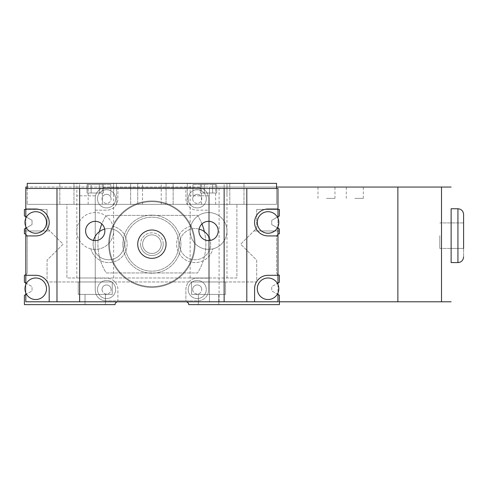 <?xml version="1.0" encoding="UTF-8"?>
<svg xmlns="http://www.w3.org/2000/svg" width="488" height="488" viewBox="0 0 488 488"><rect width="100%" height="100%" fill="white"/><g stroke="black" fill="none" stroke-linecap="round" stroke-linejoin="round"><path stroke-width="0.37" stroke-dasharray="2.44 1.83" d="M102.029 198.842A4.532 4.532 0 0 0 106.561 203.374A4.532 4.532 0 0 0 111.093 198.842A4.532 4.532 0 0 1 106.561 203.374A4.532 4.532 0 0 1 102.029 198.842A4.532 4.532 0 0 1 106.561 194.303A4.532 4.532 0 0 1 111.093 198.842A4.532 4.532 0 0 0 106.561 194.303A4.532 4.532 0 0 0 102.029 198.842M192.693 198.842A4.532 4.532 0 0 0 197.225 203.374A4.532 4.532 0 0 0 201.757 198.842A4.532 4.532 0 0 1 197.225 203.374A4.532 4.532 0 0 1 192.693 198.842A4.532 4.532 0 0 1 197.225 194.303A4.532 4.532 0 0 1 201.757 198.842A4.532 4.532 0 0 0 197.225 194.303A4.532 4.532 0 0 0 192.693 198.842M192.693 289.5A4.532 4.532 0 0 0 197.225 294.032A4.532 4.532 0 0 0 201.757 289.5A4.532 4.532 0 0 1 197.225 294.032A4.532 4.532 0 0 1 192.693 289.5A4.532 4.532 0 0 1 197.225 284.968A4.532 4.532 0 0 1 201.757 289.5A4.532 4.532 0 0 0 197.225 284.968A4.532 4.532 0 0 0 192.693 289.5M102.029 289.5A4.532 4.532 0 0 0 106.561 294.032A4.532 4.532 0 0 0 111.093 289.5A4.532 4.532 0 0 1 106.561 294.032A4.532 4.532 0 0 1 102.029 289.5A4.532 4.532 0 0 1 106.561 284.968A4.532 4.532 0 0 1 111.093 289.5A4.532 4.532 0 0 0 106.561 284.968A4.532 4.532 0 0 0 102.029 289.5M163.224 244.171A11.334 11.334 0 0 0 151.896 232.837A11.334 11.334 0 0 0 140.562 244.171A11.334 11.334 0 0 1 151.896 232.837A11.334 11.334 0 0 1 163.224 244.171A11.334 11.334 0 0 1 151.896 255.505A11.334 11.334 0 0 1 140.562 244.171A11.334 11.334 0 0 0 151.896 255.505A11.334 11.334 0 0 0 163.224 244.171M194.389 244.171A42.499 42.499 0 0 0 151.896 201.672A42.499 42.499 0 0 0 109.397 244.171A42.499 42.499 0 0 0 151.896 286.669A42.499 42.499 0 0 0 194.389 244.171A42.499 42.499 0 0 0 151.896 201.672A42.499 42.499 0 0 0 109.397 244.171A42.499 42.499 0 0 0 151.896 286.669A42.499 42.499 0 0 0 194.389 244.171M95.227 198.274A10.766 10.766 0 0 1 105.994 187.508L197.792 187.508A10.766 10.766 0 0 1 208.559 198.274L208.559 290.067A10.766 10.766 0 0 1 197.792 300.834L105.994 300.834A10.766 10.766 0 0 1 95.227 290.067L95.227 198.274L95.227 290.067A10.766 10.766 0 0 0 105.994 300.834L197.792 300.834A10.766 10.766 0 0 0 208.559 290.067A10.766 10.766 0 0 1 197.792 300.834L185.891 300.834L185.891 289.5A11.334 11.334 0 0 1 197.225 278.166L208.559 278.166L208.559 290.067A10.766 10.766 0 0 1 197.792 300.834L105.994 300.834L197.792 300.834A10.766 10.766 0 0 0 208.559 290.067L208.559 198.274L208.559 290.067A10.766 10.766 0 0 1 197.792 300.834L105.994 300.834A10.766 10.766 0 0 1 95.227 290.067L95.227 278.166L106.561 278.166A11.334 11.334 0 0 1 117.895 289.5L117.895 300.834L105.994 300.834A10.766 10.766 0 0 1 95.227 290.067L95.227 198.274A10.766 10.766 0 0 1 105.994 187.508L197.792 187.508A10.766 10.766 0 0 1 208.559 198.274L208.559 290.067L208.559 198.274A10.766 10.766 0 0 0 197.792 187.508A10.766 10.766 0 0 1 208.559 198.274L208.559 210.169L197.225 210.169A11.334 11.334 0 0 1 185.891 198.842L185.891 187.508L197.792 187.508L105.994 187.508A10.766 10.766 0 0 0 95.227 198.274L95.227 290.067A10.766 10.766 0 0 0 105.994 300.834A10.766 10.766 0 0 1 95.227 290.067L95.227 198.274A10.766 10.766 0 0 1 105.994 187.508L197.792 187.508A10.766 10.766 0 0 1 208.559 198.274A10.766 10.766 0 0 0 197.792 187.508L105.994 187.508L117.895 187.508L117.895 198.842A11.334 11.334 0 0 1 106.561 210.169L95.227 210.169L95.227 198.274A10.766 10.766 0 0 1 105.994 187.508A10.766 10.766 0 0 0 95.227 198.274M188.161 289.5A9.065 9.065 0 0 1 197.225 280.435A9.065 9.065 0 0 1 206.29 289.5A9.065 9.065 0 0 1 197.225 298.565A9.065 9.065 0 0 1 188.161 289.5A9.065 9.065 0 0 1 197.225 280.435A9.065 9.065 0 0 1 206.29 289.5A9.065 9.065 0 0 1 197.225 298.565A9.065 9.065 0 0 1 188.161 289.5M97.496 289.5A9.065 9.065 0 0 1 106.561 280.435A9.065 9.065 0 0 1 115.626 289.5A9.065 9.065 0 0 1 106.561 298.565A9.065 9.065 0 0 1 97.496 289.5A9.065 9.065 0 0 1 106.561 280.435A9.065 9.065 0 0 1 115.626 289.5A9.065 9.065 0 0 1 106.561 298.565A9.065 9.065 0 0 1 97.496 289.5M97.496 198.842A9.065 9.065 0 0 1 106.561 189.771A9.065 9.065 0 0 1 115.626 198.842A9.065 9.065 0 0 1 106.561 207.906A9.065 9.065 0 0 1 97.496 198.842A9.065 9.065 0 0 1 106.561 189.771A9.065 9.065 0 0 1 115.626 198.842A9.065 9.065 0 0 1 106.561 207.906A9.065 9.065 0 0 1 97.496 198.842M188.161 198.842A9.065 9.065 0 0 1 197.225 189.771A9.065 9.065 0 0 1 206.29 198.842A9.065 9.065 0 0 1 197.225 207.906A9.065 9.065 0 0 1 188.161 198.842A9.065 9.065 0 0 1 197.225 189.771A9.065 9.065 0 0 1 206.29 198.842A9.065 9.065 0 0 1 197.225 207.906A9.065 9.065 0 0 1 188.161 198.842M95.227 210.169L95.227 278.166L106.561 278.166A11.334 11.334 0 0 1 117.895 289.5L117.895 300.834L185.891 300.834L185.891 289.5A11.334 11.334 0 0 1 197.225 278.166L208.559 278.166L208.559 210.169L197.225 210.169A11.334 11.334 0 0 1 185.891 198.842L185.891 187.508L117.895 187.508L117.895 198.842A11.334 11.334 0 0 1 106.561 210.169L95.227 210.169M463.6 248.422L451.132 248.422L451.132 208.754L457.933 208.754L457.933 262.587L457.933 208.754L457.933 262.587L451.132 262.587L451.132 208.754L451.132 248.422L451.132 235.667L451.132 248.422L463.6 248.422L463.6 214.421L463.6 256.92L463.6 214.421M463.6 235.667L463.6 222.918L463.6 235.667M439.804 235.667L439.804 248.422L439.804 235.667M354.806 187.05L363.304 187.05L354.806 187.05M354.806 198.384L363.304 198.384L354.806 198.384M326.472 187.05L334.975 187.05L326.472 187.05M326.472 198.384L334.975 198.384L326.472 198.384M451.132 187.05L209.462 187.05L209.462 301.798L209.462 187.05L397.873 187.05L25.815 187.05L25.815 301.798L279.386 301.798M441.5 187.05L441.5 301.798L219.094 301.798L219.094 187.05M451.132 235.667L451.132 222.918L451.132 235.667M451.132 262.587L451.132 208.754M25.815 188.472L25.815 301.798L277.971 301.798L277.971 188.472L25.815 188.472L25.815 301.798L397.873 301.798L397.873 187.05L397.873 301.798L219.094 301.798M441.5 301.798L451.132 301.798M142.6 244.171A9.29 9.29 0 0 0 151.896 253.461A9.29 9.29 0 0 0 161.186 244.171A9.29 9.29 0 0 0 151.896 234.874A9.29 9.29 0 0 0 142.6 244.171A9.29 9.29 0 0 0 151.896 253.461A9.29 9.29 0 0 0 161.186 244.171A9.29 9.29 0 0 0 151.896 234.874A9.29 9.29 0 0 0 142.6 244.171A9.29 9.29 0 0 0 151.896 253.461A9.29 9.29 0 0 0 161.186 244.171A9.29 9.29 0 0 0 151.896 234.874A9.29 9.29 0 0 0 142.6 244.171A9.29 9.29 0 0 0 151.896 253.461A9.29 9.29 0 0 0 161.186 244.171A9.29 9.29 0 0 0 151.896 234.874A9.29 9.29 0 0 0 142.6 244.171M99.387 231.666A53.973 53.973 0 0 0 106.238 272.957L197.549 272.957A53.973 53.973 0 0 0 204.399 231.666M201.941 223.968A53.973 53.973 0 0 0 197.549 215.385L106.238 215.385A53.973 53.973 0 0 0 106.238 272.957L197.549 272.957A53.973 53.973 0 0 0 197.549 215.385L106.238 215.385A53.973 53.973 0 0 0 101.846 223.968M208.559 183.372L190.143 183.372L208.559 183.372M208.559 204.338L190.143 204.338L208.559 204.338M95.227 183.372L76.811 183.372L95.227 183.372M95.227 204.338L76.811 204.338L95.227 204.338M151.896 183.372L137.726 183.372L151.896 183.372M151.896 204.338L137.726 204.338L151.896 204.338M208.559 195.834L190.143 195.834L208.559 195.834M95.227 195.834L76.811 195.834L95.227 195.834M236.887 183.372L243.969 183.372L236.887 183.372M236.887 204.338L59.817 204.338L73.981 204.338L66.899 204.338L73.981 204.338L66.899 204.338L73.981 204.338L66.899 204.338L73.981 204.338L66.899 204.338L66.899 277.995L236.887 277.995L236.887 204.338L66.899 204.338L66.899 277.995L236.887 277.995L236.887 204.338M180.224 183.372L173.142 183.372L180.224 183.372M180.224 204.338L173.142 204.338L180.224 204.338M123.562 183.372L116.479 183.372L123.562 183.372M123.562 204.338L116.479 204.338L123.562 204.338M66.899 183.372L59.817 183.372L66.899 183.372M276.556 188.472L276.556 204.338L27.23 204.338L276.556 204.338L276.556 183.372L27.23 183.372L27.23 204.338L27.23 188.472M95.227 277.995L76.811 277.995L95.227 277.995M208.559 277.995L190.143 277.995L208.559 277.995M122.854 244.171A29.042 29.042 0 0 0 151.896 273.213A29.042 29.042 0 0 0 180.932 244.171A29.042 29.042 0 0 0 151.896 215.129A29.042 29.042 0 0 0 122.854 244.171A29.042 29.042 0 0 0 151.896 273.213A29.042 29.042 0 0 0 180.932 244.171A29.042 29.042 0 0 0 151.896 215.129A29.042 29.042 0 0 0 122.854 244.171M95.227 184.501L110.813 184.501L95.227 184.501M99.32 184.501L87.053 184.501L103.407 184.501L99.32 184.501L99.32 193.004L91.14 193.004L91.14 184.501L87.053 184.501L91.14 184.501L91.14 193.004L103.407 193.004L99.32 193.004L99.32 184.501L99.32 193.004L87.053 193.004L91.14 193.004L91.14 184.501L91.14 193.004L103.407 193.004L103.407 184.501L103.407 193.004L99.32 193.004L99.32 184.501M87.053 193.004L87.053 184.501L87.053 193.004L91.14 193.004L87.053 193.004M208.559 184.501L192.974 184.501L208.559 184.501M212.646 184.501L200.379 184.501L216.733 184.501L212.646 184.501L212.646 193.004L204.466 193.004L204.466 184.501L200.379 184.501L204.466 184.501L204.466 193.004L216.733 193.004L212.646 193.004L212.646 184.501L212.646 193.004L200.379 193.004L204.466 193.004L204.466 184.501L204.466 193.004L216.733 193.004L216.733 184.501L216.733 193.004L212.646 193.004L212.646 184.501M200.379 193.004L200.379 184.501L200.379 193.004L204.466 193.004L200.379 193.004M93.556 240.456A15.585 15.585 0 0 0 108.69 259.75A15.585 15.585 0 0 0 124.269 244.171A15.585 15.585 0 0 0 104.682 229.11M124.269 244.171A15.585 15.585 0 0 0 108.69 228.585A15.585 15.585 0 0 0 93.104 244.171A15.585 15.585 0 0 0 108.69 259.75A15.585 15.585 0 0 0 124.269 244.171M199.104 229.11A15.585 15.585 0 0 0 179.517 244.171A15.585 15.585 0 0 0 195.096 259.75A15.585 15.585 0 0 0 210.23 240.456M210.682 244.171A15.585 15.585 0 0 0 195.096 228.585A15.585 15.585 0 0 0 179.517 244.171A15.585 15.585 0 0 0 195.096 259.75A15.585 15.585 0 0 0 210.682 244.171M108.69 244.171A43.206 43.206 0 0 0 151.896 287.377A43.206 43.206 0 0 0 195.096 244.171A43.206 43.206 0 0 0 151.896 200.964A43.206 43.206 0 0 0 108.69 244.171A43.206 43.206 0 0 0 151.896 287.377A43.206 43.206 0 0 0 195.096 244.171A43.206 43.206 0 0 0 151.896 200.964A43.206 43.206 0 0 0 108.69 244.171M49.19 301.798L49.19 288.762A13.457 13.457 0 0 0 35.734 275.305L25.815 275.305M25.815 235.924L35.734 235.924A13.457 13.457 0 0 0 49.19 222.467A13.457 13.457 0 0 0 35.734 209.01L25.815 209.01M276.556 187.05L27.23 187.05M35.734 235.924A13.457 13.457 0 0 0 49.19 222.467A13.457 13.457 0 0 0 35.734 209.01A13.457 13.457 0 0 1 49.19 222.467A13.457 13.457 0 0 1 35.734 235.924M49.19 288.762A13.457 13.457 0 0 0 35.734 275.305A13.457 13.457 0 0 1 49.19 288.762M24.967 222.467A10.766 10.766 0 0 1 35.734 211.701A10.766 10.766 0 0 1 46.5 222.467A10.766 10.766 0 0 1 35.734 233.234A10.766 10.766 0 0 1 24.967 222.467A10.766 10.766 0 0 1 35.734 211.701A10.766 10.766 0 0 1 46.5 222.467A10.766 10.766 0 0 1 35.734 233.234A10.766 10.766 0 0 1 24.967 222.467A10.766 10.766 0 0 0 35.734 233.234A10.766 10.766 0 0 0 46.5 222.467A10.766 10.766 0 0 0 35.734 211.701A10.766 10.766 0 0 0 24.967 222.467M24.967 288.762A10.766 10.766 0 0 1 35.734 277.995A10.766 10.766 0 0 1 46.5 288.762A10.766 10.766 0 0 1 35.734 299.528A10.766 10.766 0 0 1 24.967 288.762A10.766 10.766 0 0 1 35.734 277.995A10.766 10.766 0 0 1 46.5 288.762A10.766 10.766 0 0 1 35.734 299.528A10.766 10.766 0 0 1 24.967 288.762A10.766 10.766 0 0 0 35.734 299.528A10.766 10.766 0 0 0 46.5 288.762A10.766 10.766 0 0 0 35.734 277.995A10.766 10.766 0 0 0 24.967 288.762M225.554 294.429L225.554 281.966L191.558 281.966L225.554 281.966L191.558 281.966L225.554 281.966L191.558 281.966L225.554 281.966L191.558 281.966L225.554 281.966L191.558 281.966L225.554 281.966L191.558 281.966L225.554 281.966L191.558 281.966L225.554 281.966L191.558 281.966L225.554 281.966L225.554 294.429L225.554 281.966L225.554 294.429L225.554 281.966L225.554 294.429L225.554 281.966L225.554 294.429L191.558 294.429L225.554 294.429L225.554 281.966L225.554 294.429L191.558 294.429L191.558 281.966L191.558 294.429L225.554 294.429L191.558 294.429L191.558 281.966L191.558 294.429L225.554 294.429L225.554 281.966L225.554 294.429L191.558 294.429L191.558 281.966L191.558 294.429L225.554 294.429L191.558 294.429L191.558 281.966L191.558 294.429L225.554 294.429L225.554 281.966L225.554 294.429L191.558 294.429L191.558 281.966L191.558 294.429L225.554 294.429L191.558 294.429L191.558 281.966L191.558 294.429L225.554 294.429L225.554 281.966L225.554 294.429L191.558 294.429L191.558 281.966L191.558 294.429L225.554 294.429M112.228 294.429L112.228 281.966L78.233 281.966L112.228 281.966L78.233 281.966L112.228 281.966L78.233 281.966L112.228 281.966L78.233 281.966L112.228 281.966L78.233 281.966L112.228 281.966L78.233 281.966L112.228 281.966L78.233 281.966L112.228 281.966L78.233 281.966L112.228 281.966L112.228 294.429L112.228 281.966L112.228 294.429L112.228 281.966L112.228 294.429L112.228 281.966L112.228 294.429L78.233 294.429L112.228 294.429L112.228 281.966L112.228 294.429L78.233 294.429L78.233 281.966L78.233 294.429L112.228 294.429L78.233 294.429L78.233 281.966L78.233 294.429L112.228 294.429L112.228 281.966L112.228 294.429L78.233 294.429L78.233 281.966L78.233 294.429L112.228 294.429L78.233 294.429L78.233 281.966L78.233 294.429L112.228 294.429L112.228 281.966L112.228 294.429L78.233 294.429L78.233 281.966L78.233 294.429L112.228 294.429L78.233 294.429L78.233 281.966L78.233 294.429L112.228 294.429L112.228 281.966L112.228 294.429L78.233 294.429L78.233 281.966L78.233 294.429L112.228 294.429M105.426 304.628L105.426 294.429L85.028 294.429L105.426 294.429L85.028 294.429L105.426 294.429L85.028 294.429L105.426 294.429L85.028 294.429L105.426 294.429L85.028 294.429L105.426 294.429L85.028 294.429L105.426 294.429L85.028 294.429L105.426 294.429L85.028 294.429L105.426 294.429L105.426 304.628L105.426 294.429L105.426 304.628L105.426 294.429L105.426 304.628L105.426 294.429L105.426 304.628L105.426 294.429L105.426 304.628L85.028 304.628L85.028 294.429L85.028 304.628L105.426 304.628L85.028 304.628L85.028 294.429L85.028 304.628L105.426 304.628L105.426 294.429L105.426 304.628L85.028 304.628L85.028 294.429L85.028 304.628L105.426 304.628L85.028 304.628L85.028 294.429L85.028 304.628L105.426 304.628L105.426 294.429L105.426 304.628L85.028 304.628L85.028 294.429L85.028 304.628L105.426 304.628L85.028 304.628L85.028 294.429L85.028 304.628L105.426 304.628L105.426 294.429L105.426 304.628L85.028 304.628L85.028 294.429L85.028 304.628L105.426 304.628L85.028 304.628L85.028 294.429L85.028 304.628L105.426 304.628M218.758 304.628L218.758 294.429L198.36 294.429L218.758 294.429L198.36 294.429L218.758 294.429L198.36 294.429L218.758 294.429L198.36 294.429L218.758 294.429L198.36 294.429L218.758 294.429L198.36 294.429L218.758 294.429L198.36 294.429L218.758 294.429L198.36 294.429L218.758 294.429L218.758 304.628L218.758 294.429L218.758 304.628L218.758 294.429L218.758 304.628L218.758 294.429L218.758 304.628L218.758 294.429L218.758 304.628L198.36 304.628L198.36 294.429L198.36 304.628L218.758 304.628L198.36 304.628L198.36 294.429L198.36 304.628L218.758 304.628L218.758 294.429L218.758 304.628L198.36 304.628L198.36 294.429L198.36 304.628L218.758 304.628L198.36 304.628L198.36 294.429L198.36 304.628L218.758 304.628L218.758 294.429L218.758 304.628L198.36 304.628L198.36 294.429L198.36 304.628L218.758 304.628L198.36 304.628L198.36 294.429L198.36 304.628L218.758 304.628L218.758 294.429L218.758 304.628L198.36 304.628L198.36 294.429L198.36 304.628L218.758 304.628L198.36 304.628L198.36 294.429L198.36 304.628L218.758 304.628M277.971 209.437L256.719 209.437L256.719 228.146L240.694 244.171L256.719 260.195L256.719 281.966L47.068 281.966L47.068 260.195L63.092 244.171L47.068 228.146L49.892 230.97L47.068 228.146L47.068 209.437L25.815 209.437M277.971 274.787A2.83 2.83 0 0 1 276.556 272.334L276.556 236.631A2.83 2.83 0 0 1 279.386 233.801L279.386 229.012L279.386 230.97L279.386 229.012L271.737 224.59L271.737 220.344L279.386 215.928L279.386 209.437L256.719 209.437L256.719 228.146L240.694 244.171L256.719 260.195L256.719 281.966L47.068 281.966L47.068 260.195L63.092 244.171L47.068 228.146L47.068 209.437L24.4 209.437L24.4 215.928L24.4 209.437L24.4 215.928L32.049 220.344L32.049 224.59L25.815 228.195M25.815 216.745L32.049 220.344L32.049 224.59L32.049 220.344L24.4 215.928L32.049 220.344L32.049 224.59L24.4 229.012L24.4 233.801A2.83 2.83 0 0 1 27.23 236.631L27.23 272.334A2.83 2.83 0 0 1 25.815 274.787M277.971 228.195L271.737 224.59L271.737 220.344L277.971 216.745M256.719 209.437L279.386 209.437L279.386 215.928L271.737 220.344L271.737 224.59L279.386 229.012L271.737 224.59L271.737 220.344L279.386 215.928L279.386 209.437L256.719 209.437L256.719 228.146L256.719 209.437M25.815 234.179A2.83 2.83 0 0 1 27.23 236.631L27.23 272.334A2.83 2.83 0 0 1 24.4 275.165L24.4 282.223L32.049 286.639L32.049 290.891L24.4 295.307L24.4 304.628L115.064 304.628A2.83 2.83 0 0 1 117.895 301.798L185.891 301.798A2.83 2.83 0 0 1 188.722 304.628L279.386 304.628L279.386 295.307L271.737 290.891L271.737 286.639L279.386 282.223L279.386 275.165A2.83 2.83 0 0 1 276.556 272.334L276.556 236.631A2.83 2.83 0 0 1 277.971 234.179M25.815 283.04L32.049 286.639L32.049 290.891L25.815 294.49M117.895 301.798L185.891 301.798M277.971 294.49L271.737 290.891L271.737 286.639L277.971 283.04M256.719 228.146L253.894 230.97L256.719 228.146M47.068 209.437L47.068 228.146L47.068 209.437M24.4 230.97L49.892 230.97L24.4 230.97M253.894 230.97L279.386 230.97L253.894 230.97M78.233 294.429L78.233 281.966L78.233 294.429M191.558 294.429L191.558 281.966L191.558 294.429M190.753 226.267A18.416 18.416 0 0 0 192.699 262.434A18.416 18.416 0 0 0 212.878 248.868A18.416 18.416 0 0 1 190.143 230.97A18.416 18.416 0 0 1 208.559 212.554A18.416 18.416 0 0 1 212.878 248.868A18.416 18.416 0 0 1 176.656 244.171A18.416 18.416 0 0 1 190.753 226.267A18.416 18.416 0 0 1 226.975 230.97A18.416 18.416 0 0 1 208.559 249.38A18.416 18.416 0 0 1 190.753 226.267M218.191 230.97A9.632 9.632 0 0 1 208.559 240.602A9.632 9.632 0 0 1 198.927 230.97A9.632 9.632 0 0 1 208.559 221.332A9.632 9.632 0 0 1 218.191 230.97M90.908 248.868A18.416 18.416 0 0 1 92.86 212.707A18.416 18.416 0 0 1 113.033 226.267A18.416 18.416 0 0 1 110.428 262.507A18.416 18.416 0 0 1 90.908 248.868A18.416 18.416 0 0 0 113.643 230.97A18.416 18.416 0 0 1 95.227 249.38A18.416 18.416 0 0 1 76.811 230.97A18.416 18.416 0 0 1 95.227 212.554A18.416 18.416 0 0 1 113.643 230.97A18.416 18.416 0 0 0 113.033 226.267A18.416 18.416 0 0 1 110.428 262.507A18.416 18.416 0 0 1 90.908 248.868M104.865 230.97A9.632 9.632 0 0 1 95.227 240.602A9.632 9.632 0 0 1 85.595 230.97A9.632 9.632 0 0 1 95.227 221.332A9.632 9.632 0 0 1 104.865 230.97M137.726 244.171A14.164 14.164 0 0 0 151.896 258.335A14.164 14.164 0 0 0 166.06 244.171A14.164 14.164 0 0 0 151.896 230.007A14.164 14.164 0 0 0 137.726 244.171M246.806 188.472L246.806 301.798M277.971 284.571L277.971 292.959M277.971 226.658L277.971 218.276M56.98 188.472L56.98 301.798M25.815 284.571L25.815 292.959M25.815 218.276L25.815 226.658M224.138 301.798L224.138 188.472M79.648 301.798L79.648 188.472M277.971 235.924L268.052 235.924A13.457 13.457 0 0 1 254.596 222.467A13.457 13.457 0 0 1 268.052 209.01L277.971 209.01M254.596 301.798L254.596 288.762A13.457 13.457 0 0 1 268.052 275.305L277.971 275.305M278.819 222.467A10.766 10.766 0 0 0 268.052 211.701A10.766 10.766 0 0 0 257.286 222.467A10.766 10.766 0 0 0 268.052 233.234A10.766 10.766 0 0 0 278.819 222.467M278.819 288.762A10.766 10.766 0 0 0 268.052 277.995A10.766 10.766 0 0 0 257.286 288.762A10.766 10.766 0 0 0 268.052 299.528A10.766 10.766 0 0 0 278.819 288.762M178.876 244.171A26.986 26.986 0 0 0 151.896 217.184A26.986 26.986 0 0 0 124.91 244.171A26.986 26.986 0 0 0 151.896 271.157A26.986 26.986 0 0 0 178.876 244.171A26.986 26.986 0 0 0 151.896 217.184A26.986 26.986 0 0 0 124.91 244.171A26.986 26.986 0 0 0 151.896 271.157A26.986 26.986 0 0 0 178.876 244.171M463.6 222.918L451.132 222.918L463.6 222.918M439.804 248.422L451.132 248.422L439.804 248.422M346.309 198.384L346.309 187.05M317.975 198.384L317.975 187.05M334.975 198.384L334.975 187.05M363.304 198.384L363.304 187.05M439.804 222.918L451.132 222.918L439.804 222.918M190.143 277.995L190.143 183.372M76.811 277.995L76.811 183.372M88.145 204.338L88.145 183.372M201.477 204.338L201.477 183.372M137.726 204.338L137.726 183.372L137.726 204.338M142.545 204.338L142.545 183.372M229.805 204.338L229.805 183.372L229.805 204.338M173.142 204.338L173.142 183.372L173.142 204.338M116.479 204.338L116.479 183.372L116.479 204.338M59.817 204.338L59.817 183.372L59.817 204.338M73.981 204.338L73.981 183.372L73.981 204.338M130.644 204.338L130.644 183.372L130.644 204.338M187.307 204.338L187.307 183.372L187.307 204.338M243.969 204.338L243.969 183.372L243.969 204.338M226.975 195.834L226.975 183.372L226.975 195.834M113.643 195.834L113.643 183.372L113.643 195.834M161.241 204.338L161.241 183.372M166.06 204.338L166.06 183.372L166.06 204.338M215.641 204.338L215.641 183.372M102.315 204.338L102.315 183.372M113.643 277.995L113.643 183.372M226.975 277.995L226.975 183.372M110.813 184.501L110.813 195.834L110.813 184.501M79.648 184.501L79.648 195.834L79.648 184.501M224.138 184.501L224.138 195.834L224.138 184.501M192.974 184.501L192.974 195.834L192.974 184.501"/><path stroke-width="0.73" d="M463.6 214.421C463.264 210.981 461.373 209.09 457.933 208.754L451.132 208.754L451.132 262.587L457.933 262.587C461.373 262.251 463.264 260.36 463.6 256.92C463.264 260.36 461.373 262.251 457.933 262.587L457.933 208.754C461.373 209.09 463.264 210.981 463.6 214.421L463.6 248.422M451.132 208.754L451.132 262.587M279.386 301.798L441.5 301.798L441.5 187.05L451.132 187.05M276.556 187.05L397.873 187.05L397.873 301.798L397.873 187.05L441.5 187.05M451.132 301.798L441.5 301.798M101.846 223.968A53.973 53.973 0 0 0 99.387 231.666M204.399 231.666A53.973 53.973 0 0 0 201.941 223.968M27.23 188.472L27.23 183.372L276.556 183.372L276.556 188.472M104.682 229.11A15.585 15.585 0 0 0 93.556 240.456M210.23 240.456A15.585 15.585 0 0 0 199.104 229.11M27.23 187.05L25.815 187.05L25.815 218.276M25.815 209.437L24.4 209.437L24.4 215.928L25.815 216.745M25.815 228.195L24.4 229.012L24.4 233.801A2.83 2.83 0 0 1 25.815 234.179M277.971 234.179A2.83 2.83 0 0 1 279.386 233.801L279.386 229.012L277.971 228.195M277.971 216.745L279.386 215.928L279.386 209.437L277.971 209.437M25.815 274.787A2.83 2.83 0 0 1 24.4 275.165L24.4 282.223L25.815 283.04M25.815 294.49L24.4 295.307L24.4 304.628L115.064 304.628A2.83 2.83 0 0 1 117.895 301.798M185.891 301.798A2.83 2.83 0 0 1 188.722 304.628L279.386 304.628L279.386 295.307L277.971 294.49M277.971 283.04L279.386 282.223L279.386 275.165A2.83 2.83 0 0 1 277.971 274.787M46.5 222.467A10.766 10.766 0 0 0 35.734 211.701A10.766 10.766 0 0 0 24.967 222.467A10.766 10.766 0 0 0 35.734 233.234A10.766 10.766 0 0 0 46.5 222.467M46.5 288.762A10.766 10.766 0 0 0 35.734 277.995A10.766 10.766 0 0 0 24.967 288.762A10.766 10.766 0 0 0 35.734 299.528A10.766 10.766 0 0 0 46.5 288.762M198.927 230.97A9.632 9.632 0 0 0 208.559 240.602A9.632 9.632 0 0 0 218.191 230.97A9.632 9.632 0 0 0 208.559 221.332A9.632 9.632 0 0 0 198.927 230.97M85.595 230.97A9.632 9.632 0 0 0 95.227 240.602A9.632 9.632 0 0 0 104.865 230.97A9.632 9.632 0 0 0 95.227 221.332A9.632 9.632 0 0 0 85.595 230.97M137.726 244.171A14.164 14.164 0 0 0 151.896 258.335A14.164 14.164 0 0 0 166.06 244.171A14.164 14.164 0 0 0 151.896 230.007A14.164 14.164 0 0 0 137.726 244.171M25.815 226.658L25.815 235.924L35.734 235.924A13.457 13.457 0 0 0 49.19 222.467A13.457 13.457 0 0 0 35.734 209.01L25.815 209.01M246.806 301.798L254.596 301.798L254.596 288.762A13.457 13.457 0 0 1 268.052 275.305L277.971 275.305L277.971 235.924L268.052 235.924A13.457 13.457 0 0 1 254.596 222.467A13.457 13.457 0 0 1 268.052 209.01L277.971 209.01L277.971 188.472L246.806 188.472L246.806 301.798L224.138 301.798L224.138 188.472L25.815 188.472M277.971 275.305L277.971 284.571M277.971 292.959L277.971 301.798L254.596 301.798M277.971 235.924L277.971 226.658M277.971 218.276L277.971 209.01M25.815 292.959L25.815 301.798L224.138 301.798M49.19 301.798L49.19 288.762A13.457 13.457 0 0 0 35.734 275.305L25.815 275.305L25.815 284.571M25.815 235.924L25.815 275.305M224.138 188.472L246.806 188.472M56.98 188.472L56.98 301.798M79.648 301.798L79.648 188.472M278.819 222.467A10.766 10.766 0 0 0 268.052 211.701A10.766 10.766 0 0 0 257.286 222.467A10.766 10.766 0 0 0 268.052 233.234A10.766 10.766 0 0 0 278.819 222.467M278.819 288.762A10.766 10.766 0 0 0 268.052 277.995A10.766 10.766 0 0 0 257.286 288.762A10.766 10.766 0 0 0 268.052 299.528A10.766 10.766 0 0 0 278.819 288.762"/></g></svg>
